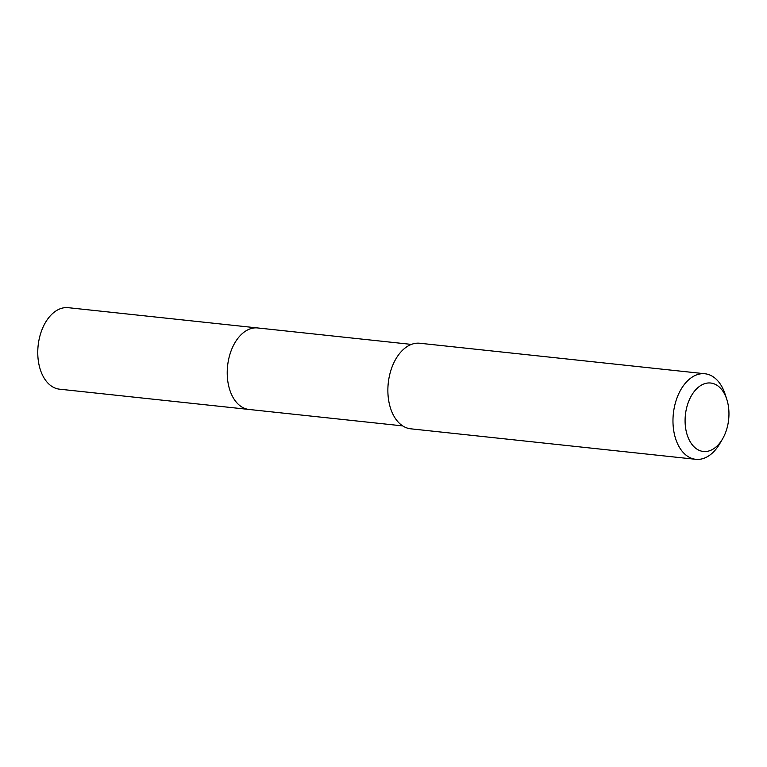 <?xml version="1.0" encoding="UTF-8"?>
<svg xmlns="http://www.w3.org/2000/svg" width="767" height="767" viewBox="0 0 767 767"><rect width="100%" height="100%" fill="white"/><g stroke="black" fill="none" stroke-linecap="round" stroke-linejoin="round"><path stroke-width="1.15" d="M411.409 344.402L68.244 307.682A40.977 25.896 96.1 0 0 38.35 343.827A40.977 25.896 96.1 0 0 57.199 388.754A40.977 25.896 96.1 0 0 59.519 389.176L248.978 409.453A40.977 25.896 -83.9 0 1 246.667 409.032A40.977 25.896 -83.9 0 1 227.809 364.104A40.977 25.896 -83.9 0 1 257.702 327.95A40.977 25.896 -83.9 0 1 260.013 328.372M257.702 327.95A40.977 25.896 96.1 0 0 227.809 364.104A40.977 25.896 96.1 0 0 246.667 409.032A40.977 25.896 96.1 0 0 248.978 409.453L402.694 425.896M704.969 373.759L419.865 343.252A43.019 27.19 96.1 0 0 388.486 381.199A43.019 27.19 96.1 0 0 408.274 428.37A43.019 27.19 96.1 0 0 410.709 428.811L695.813 459.318A43.019 27.19 -83.9 0 1 693.378 458.887A43.019 27.19 -83.9 0 1 673.589 411.706A43.019 27.19 -83.9 0 1 704.969 373.759A43.019 27.19 -83.9 0 1 707.395 374.2A43.019 27.19 -83.9 0 1 725.093 394.142L726.78 399.339A34.419 21.754 -83.9 0 1 722.543 438.945A34.419 21.754 -83.9 0 1 701.412 451.121A34.419 21.754 -83.9 0 1 685.813 411.841A34.419 21.754 -83.9 0 1 712.629 383.375A34.419 21.754 -83.9 0 1 726.78 399.339M722.543 438.945L719.791 443.652A43.019 27.19 -83.9 0 1 695.813 459.318"/></g></svg>
